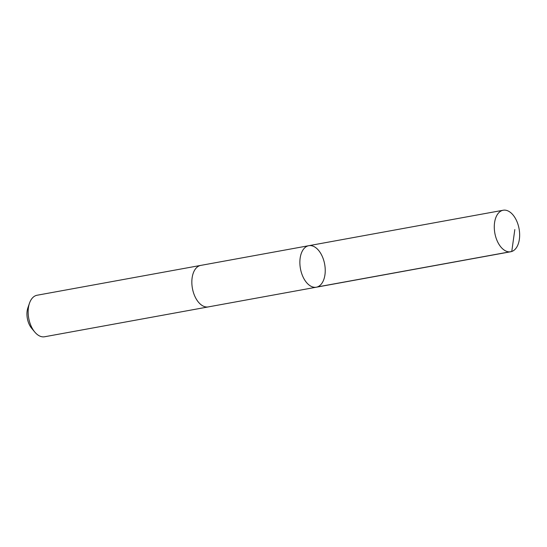<?xml version="1.0" encoding="UTF-8"?>
<svg xmlns="http://www.w3.org/2000/svg" width="547" height="547" viewBox="0 0 547 547"><rect width="100%" height="100%" fill="white"/><g stroke="black" fill="none" stroke-linecap="round" stroke-linejoin="round"><path stroke-width="0.82" d="M208.564 306.86A21.101 12.314 -100.3 0 1 208.311 306.908A21.094 12.307 -100.3 0 1 201.077 304.741A21.094 12.307 -100.3 0 1 191.84 282.355A21.094 12.307 -100.3 0 1 200.735 265.404L308.768 245.699A21.094 12.307 79.7 0 0 299.865 262.656A21.094 12.307 79.7 0 0 309.11 285.042A21.094 12.307 79.7 0 0 316.337 287.202A21.094 12.307 79.7 0 0 324.665 264.242A21.094 12.307 79.7 0 0 308.768 245.699A21.094 12.307 79.7 0 0 299.865 262.656A21.094 12.307 79.7 0 0 309.11 285.042A21.094 12.307 79.7 0 0 316.337 287.202L510.748 251.75A21.101 12.314 -100.3 0 1 503.513 249.582A21.101 12.314 -100.3 0 1 494.276 227.196A21.101 12.314 -100.3 0 1 503.178 210.239A21.101 12.314 -100.3 0 1 510.406 212.4A21.101 12.314 -100.3 0 1 519.65 234.793A21.101 12.314 -100.3 0 1 510.748 251.75M316.337 287.202L208.304 306.901A21.101 12.314 -100.3 0 1 192.414 288.365A21.101 12.314 -100.3 0 1 200.735 265.398A21.101 12.314 -100.3 0 1 200.995 265.357M208.311 306.908L44.615 336.761A21.101 12.314 -100.3 0 1 34.762 332.029A21.101 12.314 -100.3 0 1 29.497 303.161A21.101 12.314 -100.3 0 1 37.046 295.25L200.735 265.398M34.762 332.029L31.644 328.289A15.008 8.759 -100.3 0 1 27.904 307.756L29.497 303.161M317.356 286.936L511.766 251.483L514.823 229.562M308.768 245.699L503.178 210.239"/></g></svg>
